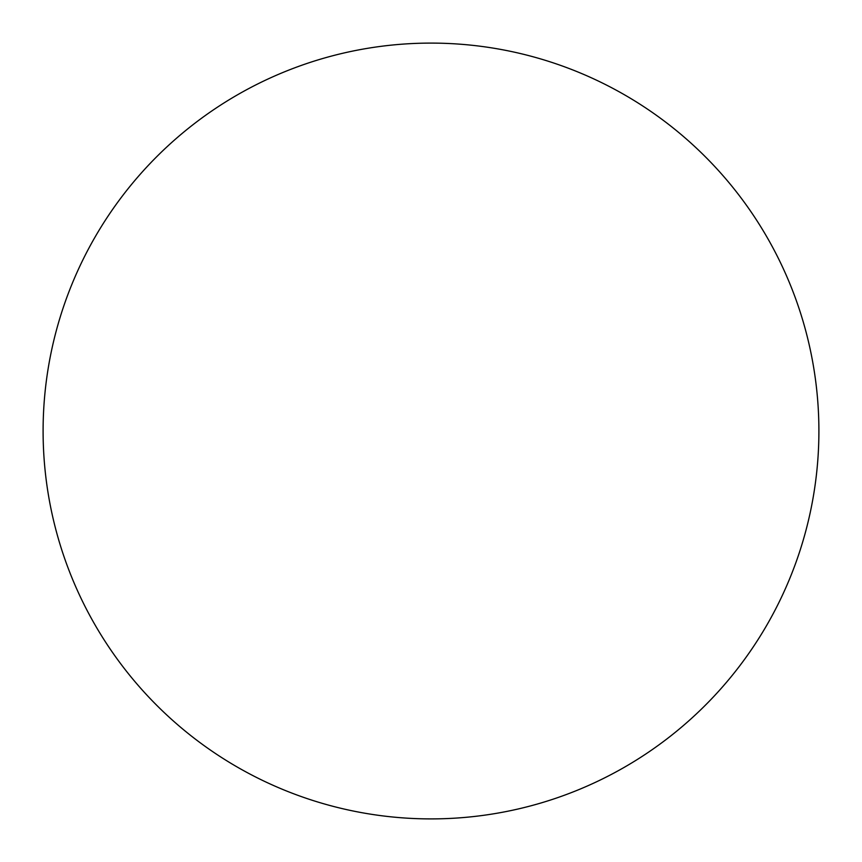 <?xml version="1.0" encoding="UTF-8"?>
<svg xmlns="http://www.w3.org/2000/svg" width="862" height="862" viewBox="0 0 862 862"><rect width="100%" height="100%" fill="white"/><g stroke="black" fill="none" stroke-linecap="round" stroke-linejoin="round"><path stroke-width="0.65" stroke-dasharray="4.31 3.23" d="M818.9 431A387.9 387.9 0 0 1 431 818.9A387.9 387.9 0 0 1 43.1 431A387.9 387.9 0 0 1 431 43.1A387.9 387.9 0 0 1 818.9 431"/><path stroke-width="1.29" d="M431 818.9A387.9 387.9 0 0 1 43.1 431A387.9 387.9 0 0 1 431 43.1A387.9 387.9 0 0 1 818.9 431A387.9 387.9 0 0 1 431 818.9"/></g></svg>
